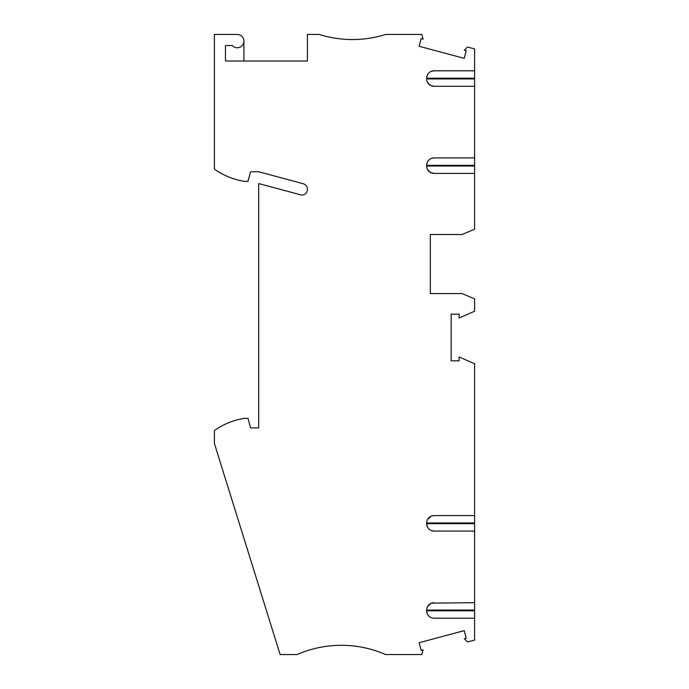 <?xml version="1.0" encoding="UTF-8"?>
<svg xmlns="http://www.w3.org/2000/svg" width="689" height="689" viewBox="0 0 689 689"><rect width="100%" height="100%" fill="white"/><g stroke="black" fill="none" stroke-linecap="round" stroke-linejoin="round"><path stroke-width="1.03" d="M474.609 618.188L434.053 618.188A7.381 7.381 0 0 1 426.663 610.807L474.609 610.807L474.609 640.081L467.504 641.984L464.308 638.789L466.246 638.272L464.205 630.642L419.101 642.725L421.151 650.356L423.089 649.83L421.832 654.55L385.659 654.55A110.731 110.731 180 0 0 297.071 654.55L280.13 654.55L214.391 443.449L214.391 430.565A70.132 70.132 0 0 1 244.655 418.318L247.988 418.318L250.563 427.921L258.685 427.921L258.685 183.567L300.792 194.849A5.167 5.167 0 0 0 307.156 191.042A5.908 5.908 0 0 0 303.031 183.644L258.685 171.759L250.563 171.759L247.988 181.353L244.655 181.353A70.132 70.132 0 0 1 214.391 169.106L214.391 34.45L237.274 34.45A6.64 6.64 180 0 1 243.915 41.09A6.64 6.64 180 0 1 232.322 45.526L225.467 45.526L225.467 61.028L307.406 61.028L307.406 34.45L319.214 34.45A110.731 110.731 180 0 0 385.659 34.45L421.832 34.45L423.089 39.17L421.151 38.644L419.101 46.275L464.205 58.358L466.246 50.728L464.308 50.211L467.504 47.016L474.609 48.919L474.609 70.803L434.053 70.803A7.381 7.381 0 0 0 426.663 78.193L427.232 75.351M431.538 603.125L474.609 602.686L474.609 522.96L426.663 522.96L427.232 526.534M426.663 522.96A7.381 7.381 0 0 1 434.053 515.579L431.538 516.018M431.202 516.147L427.542 519.472M431.202 603.254L427.542 606.578M431.202 158.487L434.053 157.919A7.381 7.381 0 0 0 426.663 165.3L427.232 162.458M474.609 173.421L474.609 166.04L426.663 166.04A7.381 7.381 0 0 0 434.053 173.421L474.609 173.421L474.609 229.204L462.061 234.51L430.315 234.51L430.315 293.566L462.061 293.566L474.609 298.871L474.609 311.213L459.072 318.034L459.072 314.141L451.174 314.141L451.174 360.829L459.072 360.829L459.072 356.936L474.609 363.766L474.609 522.96M431.202 71.38L434.053 70.803M474.609 86.306L474.609 78.925L426.663 78.925A7.381 7.381 0 0 0 434.053 86.306L474.609 86.306L474.609 157.919L434.053 157.919M427.232 613.641L426.663 610.066A7.381 7.381 0 0 1 434.053 602.686M474.609 531.081L434.053 531.081A7.381 7.381 0 0 1 426.663 523.7L474.609 523.7M434.053 515.579L474.609 515.579M474.609 157.919L474.609 165.3L426.663 165.3L426.663 166.04M474.609 70.803L474.609 78.193L426.663 78.193L426.663 78.925M243.915 61.028L243.915 41.159M474.609 78.193L474.609 78.925M474.609 165.3L474.609 166.04M434.053 86.306L430.547 85.427L427.542 82.413M434.053 173.421L430.547 172.534L427.542 169.528M430.315 257.764L430.315 234.51M430.315 293.566L430.315 270.312M474.609 602.686L474.609 610.066L426.663 610.066M474.609 610.807L474.609 610.066M431.202 530.513L434.053 531.081"/></g></svg>

